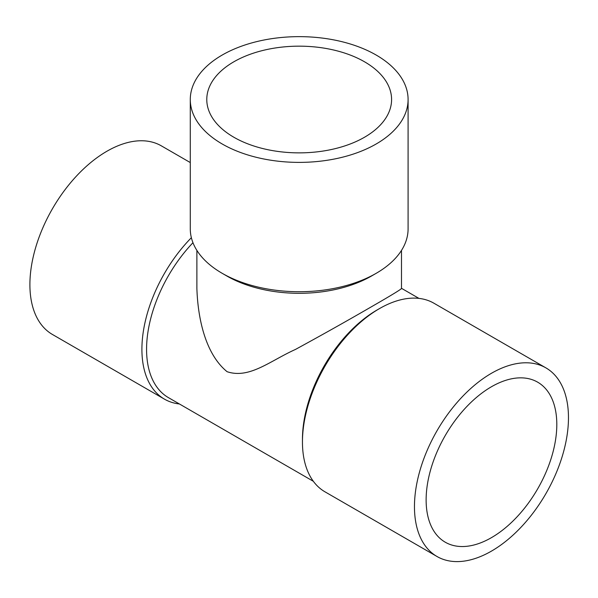<?xml version="1.0" encoding="UTF-8"?>
<svg xmlns="http://www.w3.org/2000/svg" width="598" height="598" viewBox="0 0 598 598"><rect width="100%" height="100%" fill="white"/><g stroke="black" fill="none" stroke-linecap="round" stroke-linejoin="round"><path stroke-width="0.9" d="M222.179 143.976A108.903 62.872 180 0 1 190.284 99.515A108.903 62.872 180 0 1 299.187 36.642A108.903 62.872 180 0 1 408.09 99.515A108.903 62.872 180 0 1 340.86 157.603A108.903 62.872 180 0 1 222.179 143.976M233.848 137.241A92.398 53.349 180 0 1 206.781 99.515A92.398 53.349 180 0 1 299.187 46.166A92.398 53.349 180 0 1 391.585 99.515A92.398 53.349 180 0 1 334.544 148.805A92.398 53.349 180 0 1 233.848 137.241M408.09 99.515L408.09 228.855A108.903 62.872 180 0 1 376.194 273.308A108.903 62.872 180 0 1 222.179 273.308L222.179 273.308A108.903 62.872 180 0 1 190.284 228.855L190.284 99.515M376.194 273.308L371.522 276.007A102.303 59.06 180 0 1 226.844 276.007L222.179 273.308M313.352 481.3L168.449 397.64A105.599 60.966 -60 0 1 192.96 242.713M437.018 556.506L325.006 491.84A108.903 62.872 -60 0 1 302.453 441.989L302.453 439.291A105.599 60.966 -60 0 1 377.121 309.958L379.453 308.613A108.903 62.872 -60 0 1 433.909 303.216L545.914 367.882A108.903 62.872 -60 0 1 562.606 455.145A108.903 62.872 -60 0 1 491.466 551.109A108.903 62.872 -60 0 1 437.018 556.506A108.903 62.872 -60 0 1 414.459 506.656A108.903 62.872 -60 0 1 462 397.057A108.903 62.872 -60 0 1 545.914 367.882M196.884 250.405L196.884 288.363C197.759 316.663 204.77 353.545 227.105 371.709C249.456 379.147 270.004 360.878 295.457 349.441C322.15 334.88 347.543 320.618 371.65 306.647C392.116 294.866 402.065 288.774 401.49 288.363L401.49 250.405M426.127 499.921A92.398 53.349 120 0 0 445.263 542.214A92.398 53.349 120 0 0 537.669 488.865A92.398 53.349 120 0 0 537.669 382.174A92.398 53.349 120 0 0 466.462 406.924A92.398 53.349 120 0 0 426.127 499.921M302.453 441.989A108.903 62.872 -60 0 1 379.453 308.613M179.415 403.971A108.903 62.872 -60 0 1 164.465 399.15A108.903 62.872 -60 0 1 191.367 237.705M164.465 399.15L52.452 334.484A108.903 62.872 -60 0 1 29.9 284.626A108.903 62.872 -60 0 1 77.434 175.035A108.903 62.872 -60 0 1 161.355 145.86L190.284 162.559M401.49 288.311L418.959 298.395"/></g></svg>

